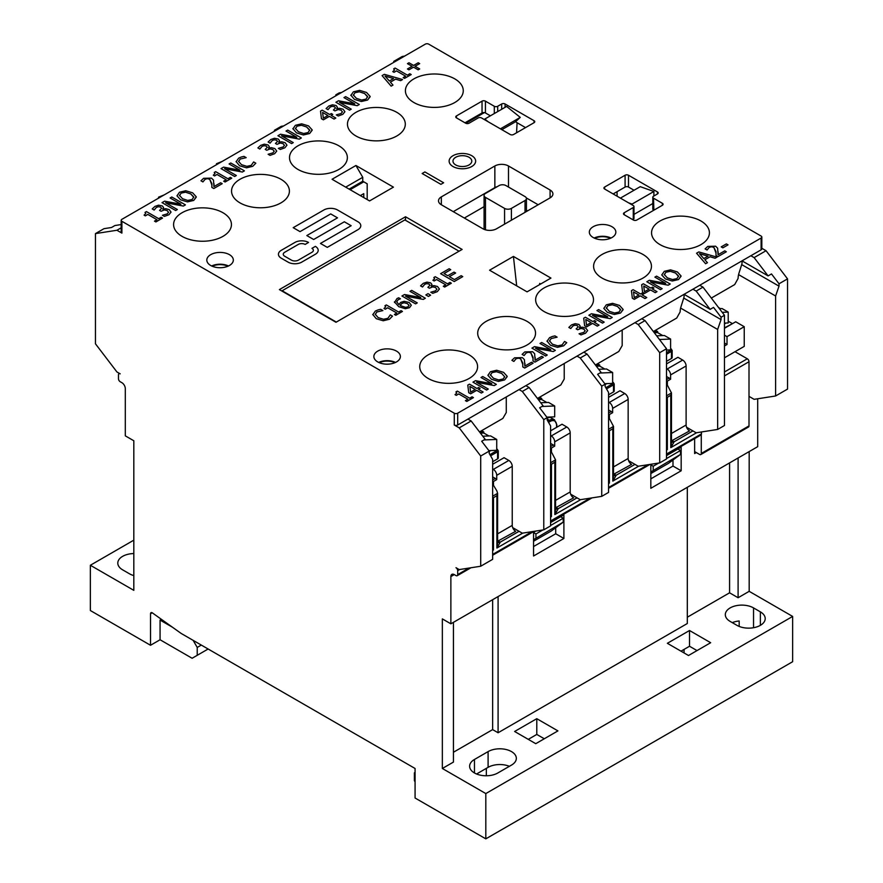 <?xml version="1.0" encoding="UTF-8"?>
<svg xmlns="http://www.w3.org/2000/svg" width="883" height="883" viewBox="0 0 883 883"><rect width="100%" height="100%" fill="white"/><g stroke="black" fill="none" stroke-linecap="round" stroke-linejoin="round"><path stroke-width="1.32" d="M485.473 229.834L485.473 197.384A4.823 2.781 180 0 1 484.072 195.408A4.823 2.781 180 0 1 485.473 193.443L499.116 185.573A4.823 2.781 180 0 1 505.937 185.573L525.021 196.589A4.823 2.781 180 0 1 526.434 198.565A4.823 2.781 180 0 1 525.021 200.529L511.389 208.399A4.823 2.781 180 0 1 504.568 208.399L504.568 224.15M485.473 197.384L504.568 208.399M469.039 568.056L457.692 574.601L457.692 570.672A2.406 1.391 60 0 0 455.992 567.714L459.226 569.59L480.705 566.235L492.637 559.347L492.637 459.359L489.226 453.454L489.226 451.092L481.71 441.246L485.12 439.27L471.158 420.981L467.924 419.105L519.061 389.58L522.294 391.456L543.773 419.602L543.773 529.822L522.294 533.177L512.703 527.626M367.185 199.547L367.185 183.796L362.747 181.236L349.116 189.117M525.54 127.605L515.275 121.677M634.038 190.253L628.497 187.053L628.497 175.242A2.406 1.391 0 0 0 625.087 175.242L625.087 187.053A2.406 1.391 180 0 1 628.497 187.053M625.087 187.053L613.155 193.94M543.773 529.822L550.595 525.893L550.595 425.904L547.184 419.999L547.184 417.637L539.668 407.78L543.078 405.816L529.116 387.516L525.882 385.65L577.018 356.125L580.252 357.99L601.731 386.136L605.142 384.171L597.625 374.315L601.036 372.35L587.074 354.061L583.829 352.185L634.976 322.659L638.21 324.536L659.689 352.681L666.51 348.741L645.031 320.595L641.786 318.73L692.923 289.205L696.168 291.07L710.131 309.37L713.541 307.394L721.058 317.251L724.468 315.286L702.989 287.13L696.168 291.07M540.705 283.984L539.69 283.399L539.69 284.58M336.324 322.074L282.118 290.772L404.856 219.922L459.061 251.213M405.529 216.765L462.129 249.436L335.981 322.273L279.392 289.591L405.529 216.765L405.529 220.309M425.308 44.15A2.406 1.391 180 0 1 428.719 44.15L761.113 236.059A2.406 1.391 180 0 1 761.819 237.041A2.406 1.391 180 0 1 761.113 238.024L457.692 413.2A2.406 1.391 180 0 1 454.281 413.2L121.887 221.291A2.406 1.391 180 0 1 121.181 220.309A2.406 1.391 180 0 1 121.887 219.326L425.308 44.15M411.29 305.253L409.524 307.692L411.29 305.187L409.149 302.472L404.193 301.313L400.739 302.372L398.851 304.569L396.688 301.732L398.288 299.635L400.441 298.807L398.288 299.635L396.688 301.743M409.524 307.692L405.286 308.719L398.741 306.677L394.425 301.831L398.741 306.666L405.286 308.708L409.524 307.692M430.628 295.176L428.443 296.445L425.838 294.933L428.443 296.434L430.628 295.176L428.023 293.664L425.838 294.933M420.783 297.571L409.999 291.346L420.794 297.571L404.513 294.514L401.931 295.993L415.573 303.873L401.931 295.993M417.262 302.891L415.573 303.873L417.262 302.891L405.507 296.103L423.299 299.403L425.33 298.233L423.299 299.414L405.529 296.114M432.725 293.333L430.783 292.218L432.725 293.333L437.284 291.666L432.725 293.333M436.897 289.26L435.529 287.527L432.736 286.865L429.414 288.211L427.902 287.339L429.414 288.2L432.736 286.854L435.529 287.527L436.897 289.249M429.955 285.264L428.995 284.061L426.798 283.631L424.723 284.337L422.504 286.997L420.562 285.871L422.504 286.997L424.723 284.337L426.798 283.62L428.995 284.061L429.955 285.264L427.902 287.328M431.919 284.668L431.202 286.092L431.908 284.447L430.661 282.88L426.93 282.13L423.288 283.333L420.562 285.871M439.392 289.05L437.284 291.666L439.381 288.995L437.515 286.522L434.05 285.617L431.202 286.092M392.482 316.136L389.414 319.26L383.233 320.761L376.268 318.708L372.758 314.458L376.268 318.697L383.233 320.75L389.414 319.249L392.482 316.125L390.319 314.878L387.869 318.333L383.531 319.26L378.156 317.615L375.231 314.249M382.869 310.584L376.864 311.986L375.242 314.536L376.864 311.975L382.869 310.573L380.683 309.315L378.079 309.9L375.319 311.081L372.769 314.723M434.635 278.575L433.829 277.538L434.579 278.829L432.913 280.253L434.16 280.971L432.913 280.264M451.345 283.222L444.69 287.063L443.299 286.258L444.69 287.052L451.345 283.211L449.955 282.417L447.526 283.807L435.242 276.71L433.829 277.527M445.772 284.823L436.632 279.558L434.16 280.971L436.632 279.547L445.772 284.823L443.299 286.258M402.438 311.445L395.794 315.297L394.403 314.48L395.794 315.286L402.438 311.445L401.048 310.639L398.63 312.041L386.346 304.944L384.922 305.761L385.739 306.809L384.922 305.761M396.864 313.057L387.736 307.792L385.264 309.216L384.006 308.498L385.264 309.205L387.736 307.781L396.875 313.057L394.403 314.48M455.639 273.035L449.381 276.644L455.639 273.024L454.028 272.096L447.758 275.717L444.028 273.553L450.749 269.679L444.039 273.564M462.769 276.622L454.237 281.556L440.606 273.675L454.237 281.545L462.769 276.622L461.158 275.684L454.436 279.569L449.381 276.644M700.936 221.004A28.929 16.7 180 0 1 709.413 232.814A28.929 16.7 180 0 1 680.484 249.514A28.929 16.7 180 0 1 651.555 232.814A28.929 16.7 180 0 1 669.413 217.384A28.929 16.7 180 0 1 700.936 221.004M642.979 254.459A28.929 16.7 180 0 1 651.455 266.269A28.929 16.7 180 0 1 622.526 282.968A28.929 16.7 180 0 1 593.597 266.269A28.929 16.7 180 0 1 611.455 250.838A28.929 16.7 180 0 1 642.979 254.459M585.032 287.924A28.929 16.7 180 0 1 593.497 299.734A28.929 16.7 180 0 1 564.568 316.434A28.929 16.7 180 0 1 535.639 299.734A28.929 16.7 180 0 1 553.498 284.304A28.929 16.7 180 0 1 585.032 287.924M527.074 321.379A28.929 16.7 180 0 1 535.539 333.189A28.929 16.7 180 0 1 506.61 349.889A28.929 16.7 180 0 1 477.692 333.189A28.929 16.7 180 0 1 495.551 317.759A28.929 16.7 180 0 1 527.074 321.379M469.116 354.845A28.929 16.7 180 0 1 477.593 366.655A28.929 16.7 180 0 1 448.663 383.354A28.929 16.7 180 0 1 419.734 366.655A28.929 16.7 180 0 1 437.593 351.224A28.929 16.7 180 0 1 469.116 354.845M377.747 361.931A13.256 7.66 180 0 1 373.862 356.511A13.256 7.66 180 0 1 387.118 348.862A13.256 7.66 180 0 1 400.385 356.511A13.256 7.66 180 0 1 392.195 363.586A13.256 7.66 180 0 1 377.747 361.931M593.21 237.538A13.256 7.66 180 0 1 589.325 232.119A13.256 7.66 180 0 1 602.581 224.47A13.256 7.66 180 0 1 615.848 232.119A13.256 7.66 180 0 1 607.659 239.194A13.256 7.66 180 0 1 593.21 237.538M508.487 187.053L508.487 165.982L550.087 190L550.087 197.869A9.647 5.563 0 0 0 552.913 193.94A9.647 5.563 0 0 0 550.087 190M550.087 197.869L496.555 228.774A9.647 5.563 0 0 1 482.924 228.774L441.334 204.757L441.334 196.887A9.647 5.563 0 0 0 438.509 200.827A9.647 5.563 0 0 0 441.334 204.757M441.334 196.887L494.855 165.982L494.855 187.637L453.266 211.655M508.487 165.982A9.647 5.563 0 0 0 494.855 165.982M527.074 291.854L489.568 270.209L513.431 256.434L550.937 278.079L527.074 291.854M653.861 210.198L653.519 198.189A2.406 1.391 180 0 1 652.813 197.207A2.406 1.391 180 0 1 653.519 196.225L657.471 193.94A2.406 1.391 0 0 0 658.177 192.958A2.406 1.391 0 0 0 657.471 191.964L657.471 193.94M653.519 198.189L662.382 203.311L662.382 205.275A2.406 1.391 0 0 0 663.089 204.293A2.406 1.391 0 0 0 662.382 203.311M662.382 205.275L636.809 220.033A2.406 1.391 0 0 1 633.409 220.033L624.204 214.724L624.204 212.748A2.406 1.391 0 0 0 623.497 213.741A2.406 1.391 0 0 0 624.204 214.724M624.204 212.748L633.266 207.516L633.266 219.326A2.406 1.391 0 0 0 633.972 218.344L633.972 206.534A2.406 1.391 180 0 1 633.266 207.516M604.634 189.017L604.634 187.053A2.406 1.391 0 0 0 603.928 188.035A2.406 1.391 0 0 0 604.634 189.017L633.266 205.551A2.406 1.391 180 0 1 633.972 206.534M604.634 187.053L625.087 175.242M628.497 175.242L657.471 191.964M454.8 78.885A28.929 16.7 180 0 1 463.266 90.695A28.929 16.7 180 0 1 434.337 107.406A28.929 16.7 180 0 1 405.407 90.695A28.929 16.7 180 0 1 423.266 75.265A28.929 16.7 180 0 1 454.8 78.885M396.842 112.351A28.929 16.7 180 0 1 405.308 124.161A28.929 16.7 180 0 1 376.39 140.861A28.929 16.7 180 0 1 347.461 124.161A28.929 16.7 180 0 1 365.319 108.73A28.929 16.7 180 0 1 396.842 112.351M338.884 145.816A28.929 16.7 180 0 1 347.361 157.627A28.929 16.7 180 0 1 318.432 174.326A28.929 16.7 180 0 1 289.503 157.627A28.929 16.7 180 0 1 307.361 142.196A28.929 16.7 180 0 1 338.884 145.816M280.926 179.271A28.929 16.7 180 0 1 289.403 191.081A28.929 16.7 180 0 1 260.474 207.781A28.929 16.7 180 0 1 231.545 191.081A28.929 16.7 180 0 1 249.403 175.651A28.929 16.7 180 0 1 280.926 179.271M222.969 212.737A28.929 16.7 180 0 1 231.445 224.547A28.929 16.7 180 0 1 202.516 241.247A28.929 16.7 180 0 1 173.587 224.547A28.929 16.7 180 0 1 191.445 209.116A28.929 16.7 180 0 1 222.969 212.737M210.695 265.485A13.256 7.66 180 0 1 206.81 260.066A13.256 7.66 180 0 1 220.077 252.417A13.256 7.66 180 0 1 233.333 260.066A13.256 7.66 180 0 1 225.143 267.141A13.256 7.66 180 0 1 210.695 265.485M355.926 165.496L393.432 187.141L369.569 200.927L332.063 179.271L355.926 165.496L362.747 177.306L362.747 181.236M497.714 111.578L497.714 106.269A2.406 1.391 180 0 1 494.303 106.269L494.303 113.554M497.714 106.269L501.676 103.984L501.676 109.304M505.087 107.329L505.087 103.984A2.406 1.391 0 0 0 501.676 103.984M505.087 103.984L534.06 120.717L534.06 122.682A2.406 1.391 0 0 0 534.767 121.699A2.406 1.391 0 0 0 534.06 120.717M534.06 122.682L513.608 134.492A2.406 1.391 0 0 1 510.197 134.492L481.555 117.958A2.406 1.391 180 0 0 478.144 117.958L469.083 123.201A2.406 1.391 0 0 1 465.672 123.201L456.467 117.88L456.467 115.916A2.406 1.391 0 0 0 455.76 116.898A2.406 1.391 0 0 0 456.467 117.88M456.467 115.916L482.041 101.148L482.041 112.958L464.988 122.803M482.041 112.958A2.406 1.391 0 0 1 484.359 112.605A2.406 1.391 180 0 1 485.44 112.958L485.44 101.148A2.406 1.391 0 0 0 482.041 101.148M485.44 101.148L494.303 106.269M344.337 221.788L313.653 239.503L306.831 235.562L313.653 239.492L344.337 221.776L351.158 225.717L344.337 221.788M337.516 217.847L330.706 213.918L300.021 231.633L293.2 227.682L300.021 231.622L330.706 213.907L337.516 217.847L306.831 235.562M360.794 225.728L360.794 225.717A9.647 5.563 180 0 1 360.794 225.728A9.647 5.563 180 0 1 357.979 229.657L327.295 247.372L320.474 243.443L327.295 247.372L357.979 229.657A9.647 5.563 0 0 0 360.794 225.717A9.647 5.563 0 0 0 357.979 221.776L337.516 209.966A9.647 5.563 0 0 0 323.884 209.966L293.2 227.682M315.363 254.26L301.721 262.141A9.647 5.563 180 0 1 288.09 262.141L281.269 258.2A9.647 5.563 180 0 1 278.443 254.26L278.443 254.26A9.647 5.563 0 0 0 281.269 258.189L288.09 262.13A9.647 5.563 0 0 0 301.721 262.13L315.363 254.26A9.647 5.563 0 0 0 318.189 250.319A9.647 5.563 180 0 1 318.189 250.331A9.647 5.563 180 0 1 315.363 254.26L315.363 254.26M308.542 242.45L305.132 244.425A4.823 2.781 0 0 0 298.311 244.425L284.679 252.295A4.823 2.781 0 0 0 283.266 254.26A4.823 2.781 180 0 1 284.679 252.284L298.311 244.414A4.823 2.781 180 0 1 305.132 244.414L308.542 242.45A9.647 5.563 0 0 0 294.9 242.45L281.269 250.319A9.647 5.563 0 0 0 278.443 254.26L278.443 254.26M313.366 250.319A4.823 2.781 0 0 0 311.953 248.355A4.823 2.781 180 0 1 313.366 250.319A4.823 2.781 180 0 1 311.953 252.284L298.311 260.165A4.823 2.781 180 0 1 291.5 260.165L284.679 256.225A4.823 2.781 180 0 1 283.266 254.26M440.904 184.337L422.151 173.521L440.904 184.337L443.63 182.759L440.904 184.337M475.639 161.114L475.639 161.114A13.256 7.66 180 0 1 462.383 168.774A13.256 7.66 180 0 1 449.127 161.114L449.127 161.114A13.256 7.66 0 0 0 462.383 168.763A13.256 7.66 0 0 0 475.639 161.103A13.256 7.66 0 0 0 471.754 155.695A13.256 7.66 0 0 0 457.306 154.039A13.256 7.66 0 0 0 449.127 161.103L449.127 161.103M468.73 392.703L467.791 385.12L468.73 392.703L470.65 393.807L468.73 392.703M483.111 392.019L481.356 393.045L483.111 392.019L478.431 389.315L480.054 388.377L478.431 389.326M481.356 393.045L476.665 390.341L470.65 393.818L476.665 390.33L481.356 393.034M491.787 383.719L481.014 377.494L491.809 383.719L475.518 380.661L472.946 382.151L486.588 390.021L472.946 382.151M488.277 389.05L486.588 390.032L488.277 389.05L476.511 382.251L494.303 385.562L496.345 384.392L494.303 385.573L476.533 382.273M456.743 392.968L455.937 391.92L456.688 393.222L455.021 394.635L456.268 395.363L455.021 394.646M473.454 397.604L466.798 401.445L465.407 400.639L466.798 401.445L473.454 397.604L472.063 396.798L469.646 398.189L457.35 391.103L455.937 391.92M467.88 399.215L458.741 393.939L456.268 395.363L458.741 393.928L467.88 399.204L465.407 400.639M603.795 308.41L607.427 312.383L603.795 308.41L606.345 304.801L612.581 303.322L619.48 305.419L623.1 309.392L620.55 313.012L614.303 314.48L607.427 312.383L614.303 314.469L620.55 313.001L623.111 309.701M566.731 342.714L563.663 345.838L557.482 347.339L550.506 345.286L546.996 341.026L550.506 345.275L557.482 347.328L563.663 345.827L566.731 342.703L564.568 341.456L562.107 344.911L557.78 345.838L552.394 344.193L549.469 340.827M557.118 337.163L551.102 338.564L549.491 341.114L551.102 338.553L557.118 337.151L554.932 335.893L552.317 336.478L549.568 337.659L547.019 341.302M607.703 316.798L596.93 310.573L607.725 316.798L591.433 313.741L588.862 315.231L602.493 323.101L588.862 315.231M612.25 317.461L610.219 318.653L592.449 315.341L610.219 318.642L612.25 317.461L598.619 309.591L596.93 310.573M604.182 322.129L602.493 323.112L604.182 322.118L592.427 315.33M550.771 349.69L539.999 343.465L550.793 349.69L534.502 346.633L531.93 348.123L545.573 355.992L531.93 348.123M547.261 355.021L545.573 356.004L547.261 355.021L535.495 348.222L553.288 351.533L555.33 350.363L553.288 351.544L535.517 348.244M661.753 274.944L665.385 278.918L661.753 274.944L664.303 271.335L670.539 269.867L677.438 271.964L681.047 275.938L678.508 279.558L672.25 281.015L665.385 278.929L672.25 281.015L678.508 279.547L681.069 276.236M524.072 355.518L522.129 354.403L524.072 355.518M535.197 357.427L535.076 360.22L534.634 353.697L532.615 351.721L524.8 351.898L522.129 354.392M543.354 357.273L534.943 362.129L533.012 361.004L534.943 362.118L543.354 357.273L541.776 356.357L535.076 360.22M533.089 358.741L530.86 352.858L528.476 352.251L526.246 352.902L524.171 355.452L526.246 352.891L528.476 352.251L530.86 352.847L533.023 357.207L533.012 361.004M665.661 283.333L654.888 277.119L665.683 283.344L649.391 280.275L646.82 281.765L660.451 289.635L646.82 281.765M670.208 284.017L668.177 285.187L650.407 281.887L668.177 285.176L670.208 284.006L656.577 276.136L654.888 277.107M662.14 288.675L660.451 289.646L662.14 288.664L650.385 281.876M513.84 361.434L511.897 360.308L513.84 361.434M524.966 363.332L524.844 366.125L524.403 359.613L522.383 357.626L514.568 357.814L511.897 360.297M533.122 363.189L524.712 368.034L522.78 366.92L524.712 368.034L533.122 363.178L531.544 362.262L524.844 366.125M522.857 364.657L520.628 358.763L518.244 358.167L516.014 358.807L513.939 361.368L516.014 358.796L518.244 358.156L520.628 358.752L522.791 363.123L522.78 366.92M643.685 293.918L642.073 294.845L643.685 293.907L642.217 293.057L640.594 293.995L633.111 289.679L631.433 290.65L632.36 298.222L631.433 290.65M646.753 297.56L644.987 298.575L640.307 295.871L634.281 299.348L632.36 298.233L634.281 299.337L640.307 295.86L644.987 298.564L646.753 297.549L642.062 294.845M584.634 325.783L583.707 318.211L584.634 325.783L586.566 326.887L584.634 325.783M599.027 325.11L597.272 326.125L599.027 325.099L594.336 322.394L595.97 321.456L594.347 322.405M597.272 326.125L592.581 323.421L586.566 326.898L592.581 323.41L597.272 326.114M728.022 244.867L722.857 247.847L721.201 246.887L722.857 247.836L728.022 244.856L726.367 243.907L721.201 246.887M580.981 334.889L579.049 333.774L580.981 334.878L585.539 333.222L580.981 334.889M585.164 330.816L583.784 329.083L580.992 328.41L577.681 329.767L576.158 328.895L577.681 329.756L580.992 328.41L583.784 329.072L585.164 330.805M578.21 326.82L577.25 325.617L575.054 325.176L572.979 325.893L570.76 328.553L568.829 327.427L570.76 328.542L572.979 325.882L575.054 325.176L577.25 325.617L578.21 326.82L576.158 328.884M580.175 326.213L579.458 327.648L580.164 326.004L578.928 324.436L575.186 323.675L571.544 324.889L568.829 327.427M587.648 330.606L585.539 333.222L587.648 330.551L585.771 328.079L582.305 327.174L579.458 327.648M718.177 251.92L718.067 254.712L717.625 248.2L715.605 246.214L707.791 246.401L705.12 248.885L707.062 250.01L705.12 248.896M726.345 251.765L717.934 256.622L716.003 255.507L717.934 256.622L726.345 251.765L724.766 250.849L718.067 254.712M716.069 253.233L713.839 247.35L711.455 246.754L709.237 247.395L707.062 250.01L709.237 247.383L711.455 246.743L713.839 247.339L716.014 251.71L716.003 255.496M642.592 292.328L641.665 284.734L642.592 292.317L644.513 293.432L642.592 292.328M653.917 288.001L652.305 288.94L653.917 288.001L652.449 287.152L650.826 288.09L643.343 283.763L641.665 284.734M656.985 291.655L655.23 292.659L650.539 289.955L644.513 293.432L650.539 289.955L655.23 292.659L656.985 291.644L652.294 288.94M392.979 85.088L391.136 86.148L382.096 75.618L391.136 86.137L392.979 85.077L390.396 82.163L395.606 79.15L390.407 82.163M402.571 79.547L400.65 80.651L395.606 79.161L400.65 80.64L402.571 79.536L384.337 74.315L382.096 75.607M717.029 257.141L715.12 258.255L710.064 256.765L704.866 259.768L710.064 256.754L715.12 258.244L717.029 257.141L698.795 251.92L696.566 253.211L705.605 263.741L696.566 253.222M707.438 262.681L705.605 263.741L707.438 262.681L704.866 259.768M332.77 114.404L331.147 115.342L332.77 114.404L331.302 113.554L329.679 114.492L322.196 110.165L320.518 111.137L321.445 118.719L320.518 111.148M335.827 118.046L334.072 119.062L329.392 116.357L323.366 119.834L321.445 118.73L323.366 119.834L329.392 116.346L334.072 119.062L335.827 118.046L331.147 115.342M412.063 66.313L407.449 63.642L412.074 66.302L407.449 68.973L408.917 69.823L407.449 68.984M419.69 63.609L415.076 66.28L419.69 63.609L418.211 62.759L413.597 65.43L408.972 62.759L407.449 63.642M419.69 68.951L418.156 69.834L413.542 67.163L408.917 69.834L413.542 67.152L418.156 69.823L419.69 68.94L415.065 66.269M176.964 195.816L180.596 199.79L176.964 195.816L179.514 192.218L185.75 190.739L192.649 192.836L196.258 196.81L193.719 200.43L187.472 201.898L180.596 199.801L187.472 201.887L193.719 200.419L196.28 197.108M394.491 69.923L393.686 68.874L394.436 70.176L392.769 71.589L394.017 72.318L396.489 70.883L405.628 76.159L396.489 70.894L394.017 72.329L392.769 71.6M411.202 74.558L404.546 78.399L403.156 77.594L404.546 78.399L411.202 74.558L409.8 73.753L407.383 75.143L395.098 68.057L393.686 68.874M180.872 204.216L170.099 197.98L180.894 204.216L164.602 201.158L162.031 202.637L175.662 210.518L162.031 202.637M185.419 204.878L183.388 206.059L165.618 202.759L183.388 206.048L185.419 204.878L171.788 197.008L170.099 197.98M177.351 209.547L175.662 210.518L177.351 209.536L165.596 202.748M354.458 99.415L350.816 95.143L354.458 99.415L361.335 101.501L354.458 99.415M370.154 96.722L367.593 100.044L361.335 101.512L367.593 100.033L370.132 96.424L366.522 92.45L359.624 90.364L353.377 91.832L350.838 95.43M168.565 212.317L167.185 210.596L164.393 209.922L161.081 211.269L159.558 210.397L161.081 211.269L164.393 209.911L167.185 210.584L168.565 212.317M161.611 208.333L160.662 207.13L158.454 206.688L156.379 207.406L154.161 210.066L152.229 208.94L154.161 210.055L156.379 207.395L158.454 206.677L160.662 207.119L161.611 208.322L159.558 210.397M163.576 207.726L162.858 209.161L163.565 207.505L162.329 205.938L158.587 205.187L154.944 206.401L152.229 208.94M171.048 212.119L169.183 209.591L165.706 208.686L162.858 209.15M171.048 212.063L168.94 214.735L164.381 216.401L162.45 215.275L164.381 216.39L168.94 214.724L171.048 212.052M354.745 103.83L343.962 97.605L354.756 103.83L338.476 100.772L335.893 102.262L349.536 110.132L335.893 102.262M351.224 109.161L349.536 110.143L351.224 109.15L339.469 102.362L357.262 105.673L359.293 104.492L357.262 105.684L339.491 102.373M162.538 218.101L155.883 221.942L154.492 221.136L155.883 221.931L162.538 218.09L161.148 217.284L158.719 218.686L146.435 211.589L145.022 212.406L145.827 213.454L145.022 212.417M156.964 219.701L147.825 214.437L145.353 215.86L144.106 215.143L145.353 215.849L147.825 214.426L156.964 219.701L154.492 221.125M338.255 116.015L336.313 114.9L338.255 116.004L342.814 114.337L338.255 116.015M342.427 111.931L341.059 110.209L338.266 109.536L334.944 110.894L333.432 110.011L334.944 110.883L338.266 109.536L341.059 110.198L342.427 111.931M335.485 107.947L334.525 106.744L332.328 106.302L330.253 107.02L328.023 109.68L326.092 108.554L328.023 109.669L330.253 107.009L332.328 106.291L334.525 106.733L335.485 107.947L333.432 110.011M344.911 111.733L342.814 114.349L344.911 111.677L343.046 109.205L339.58 108.3L336.853 108.852L337.449 107.34L336.732 108.775M214.039 183.819L213.929 186.622L213.487 180.099L211.467 178.123L203.653 178.3L200.982 180.794L202.924 181.909L200.982 180.794M222.207 183.675L213.796 188.532L211.865 187.417L213.796 188.521L222.207 183.664L220.629 182.759L213.929 186.622M211.931 185.143L209.701 179.26L207.317 178.653L205.099 179.304L202.924 181.92L205.099 179.293L207.317 178.642L209.701 179.249L211.876 183.609L211.865 187.406M296.5 132.88L292.869 128.609L296.5 132.869L303.377 134.967L296.5 132.869M312.196 130.176L309.635 133.51L303.377 134.978L309.635 133.499L312.174 129.889L308.564 125.916L301.666 123.819L295.419 125.298L292.88 128.896M231.754 178.167L225.099 182.008L223.708 181.203L225.099 181.997L231.754 178.156L230.364 177.351L227.935 178.752L215.651 171.655L214.238 172.472L215.044 173.521L214.238 172.483M226.18 179.768L217.041 174.492L214.569 175.927L213.322 175.198L214.569 175.916L217.041 174.492L226.18 179.768L223.708 181.192M296.787 137.295L286.004 131.059L296.809 137.295L280.518 134.227L277.935 135.717L291.578 143.587L277.935 135.728M301.335 137.969L299.304 139.139L281.534 135.839L299.304 139.128L301.335 137.958L287.703 130.088L286.004 131.059M293.266 142.627L291.578 143.598L293.266 142.616L281.511 135.827M239.856 170.187L229.083 163.962L239.878 170.187L223.587 167.13L221.015 168.609L234.646 176.49L221.015 168.609M236.335 175.518L234.646 176.49L236.335 175.507L224.58 168.719L242.372 172.019L244.403 170.849L242.372 172.03L224.602 168.73M280.297 149.481L278.355 148.355L280.297 149.47L284.856 147.803L280.297 149.47M284.469 145.397L283.101 143.675L280.308 143.002L276.986 144.348L275.474 143.465L276.986 144.348L280.308 142.991L283.101 143.664L284.469 145.397M277.527 141.412L276.567 140.209L274.37 139.768L272.295 140.474L270.077 143.145L268.134 142.02L270.077 143.134L272.295 140.474L274.37 139.757L276.567 140.198L277.527 141.401L275.474 143.465M279.492 140.805L278.774 142.24L279.481 140.585L278.233 139.017L274.503 138.267L270.86 139.481L268.134 142.02M286.964 145.187L284.856 147.814L286.953 145.132L285.088 142.671L281.622 141.766L278.774 142.229M255.816 163.2L252.737 166.324L246.567 167.825L239.591 165.783L236.081 161.523L239.591 165.772L246.567 167.825L252.737 166.324L255.816 163.189L253.642 161.942L251.191 165.397L246.865 166.335L241.478 164.679L238.553 161.324M246.191 157.649L240.187 159.05L238.576 161.611L240.187 159.05L246.191 157.649L244.006 156.379L241.401 156.964L238.653 158.145L236.092 161.788M270.066 155.386L268.123 154.271L270.066 155.375L274.624 153.708L270.066 155.375M274.238 151.302L272.869 149.58L270.077 148.907L266.754 150.265L265.242 149.382L266.754 150.253L270.077 148.896L272.869 149.569L274.238 151.302M267.295 147.318L266.335 146.114L264.138 145.673L262.063 146.39L259.834 149.05L257.902 147.925L259.834 149.039L262.063 146.379L264.138 145.662L266.335 146.103L267.295 147.306L265.242 149.382M269.26 146.721L268.542 148.145L269.238 146.49L268.002 144.922L264.271 144.172L260.628 145.386L257.902 147.925M276.721 151.103L274.624 153.719L276.721 151.048L274.856 148.576L271.39 147.671L268.531 148.145M487.891 375.33L491.511 379.304L487.891 375.33L490.429 371.721L496.676 370.253L503.564 372.339L507.184 376.313L504.646 379.933L498.387 381.401L491.511 379.315L498.387 381.39L504.646 379.922L507.195 376.622M490.396 375.187L492.008 372.626L496.445 371.699L501.676 373.432L504.712 376.853L503.078 379.017L498.641 379.933L493.398 378.211L490.352 374.756M504.712 376.853L501.676 373.443L496.445 371.71L492.008 372.626L490.396 375.198M268.123 154.271L272.935 152.858L274.238 151.225M278.355 148.355L283.167 146.953L284.469 145.32M229.083 163.962L230.772 162.98L244.403 170.849M215.044 173.521L213.322 175.198M309.701 130.43L306.677 127.009L301.434 125.276L297.008 126.203L295.386 128.763L297.008 126.192L301.434 125.265L306.677 127.009L309.657 130.022L308.079 132.582L303.631 133.51L298.399 131.777L295.341 128.333M336.313 114.9L341.125 113.499L342.427 111.865M337.449 107.34L336.191 105.552L332.461 104.801L328.818 106.015L326.092 108.554M145.827 213.454L144.106 215.132M359.293 104.492L345.65 96.622L343.962 97.605M168.554 212.251L167.251 213.874L162.45 215.275M367.659 96.964L364.624 93.554L359.392 91.81L354.955 92.737L353.343 95.309L354.955 92.737L359.392 91.81L364.624 93.543L367.615 96.567L366.037 99.128L361.589 100.044L356.357 98.322L353.299 94.867M405.628 76.159L403.156 77.594M193.796 197.351L190.761 193.929L185.518 192.196L181.092 193.123L179.481 195.684L181.092 193.112L185.518 192.185L190.761 193.929L193.752 196.942L192.163 199.503L187.726 200.43L182.483 198.708L179.426 195.253M327.913 115.507L323.333 118.145L322.593 112.428L327.913 115.507L322.593 112.439M708.023 256.147L703.806 258.587L699.491 253.664L708.023 256.147M708.011 256.158L699.502 253.675M393.564 78.554L389.348 80.982L385.032 76.059L393.564 78.554L385.043 76.07M649.071 289.105L644.48 291.754L643.74 286.026L649.071 289.105L643.74 286.037M579.049 333.774L583.851 332.372L585.153 330.739M583.707 318.211L585.385 317.229L592.868 321.544L594.491 320.606L595.97 321.456M591.113 322.56L586.533 325.209L585.782 319.491L591.113 322.56L585.793 319.491M638.839 295.01L634.248 297.659L633.508 291.931L638.839 295.01L633.508 291.942M664.27 274.801L665.881 272.24L670.307 271.313L675.55 273.046L678.541 276.07L676.952 278.631L672.504 279.547L667.272 277.825L664.215 274.37M678.574 276.478L675.55 273.057L670.307 271.324L665.881 272.251L664.27 274.812M555.33 350.363L541.687 342.483L539.999 343.465M620.628 309.933L617.592 306.522L612.349 304.778L607.923 305.706L606.312 308.277L607.923 305.706L612.349 304.778L617.592 306.511L620.583 309.536L618.994 312.096L614.557 313.012L609.314 311.291L606.257 307.836M481.014 377.494L482.703 376.511L496.345 384.392M480.054 388.377L478.586 387.538L476.952 388.465L469.48 384.149L467.791 385.12M475.197 389.48L470.617 392.129L469.877 386.412L475.197 389.48M475.197 389.491L469.877 386.423M400.441 298.807L398.686 297.792L396.953 298.575L394.535 302.516M409.05 305.485L407.372 303.597L409.05 305.341L408.045 306.82L405.573 307.361L400.992 305.838L400.165 305.319L401.842 303.487L404.072 302.748L407.372 303.586L404.072 302.748L401.842 303.498L400.165 305.33M409.999 291.346L411.688 290.364L425.33 298.233M430.783 292.218L435.595 290.816L436.897 289.183M385.739 306.809L384.006 308.487M450.749 269.679L449.138 268.741L440.606 273.675M471.787 161.114A9.404 5.43 0 0 0 469.028 157.273A9.404 5.43 180 0 1 471.787 161.103A9.404 5.43 180 0 1 462.383 166.534A9.404 5.43 180 0 1 452.979 161.103A9.404 5.43 180 0 1 458.785 156.092A9.404 5.43 180 0 1 469.028 157.273A9.404 5.43 0 0 0 458.785 156.103A9.404 5.43 0 0 0 452.979 161.114M422.151 173.521L424.878 171.931L443.63 182.759M318.189 250.331L318.189 250.319A9.647 5.563 0 0 0 315.363 246.379L311.953 248.355M351.158 225.717L320.474 243.432M490.385 115.816L485.44 112.958M345.706 187.141L362.747 177.306M228.509 265.971A13.256 7.66 0 0 0 211.633 265.971M652.813 197.207L652.813 209.017A2.406 1.391 0 0 0 653.519 209.999M121.181 224.558L114.911 225.54L111.512 227.505L103.984 228.675L95.463 233.598L116.942 230.253L121.887 233.101A2.406 1.391 180 0 1 121.181 232.119L121.181 220.309M761.819 237.041L761.819 248.851A2.406 1.391 180 0 1 761.113 249.834L750.881 255.739L754.126 257.615L768.089 275.904L771.488 273.94L779.016 283.785L787.537 278.873L766.058 250.717L754.126 257.615M467.924 419.105L457.692 425.01A2.406 1.391 180 0 1 454.281 425.01L459.226 427.869L480.705 456.014L489.226 451.092M525.882 385.65L519.061 389.58M583.829 352.185L577.018 356.125M641.786 318.73L634.976 322.659M702.989 287.13L699.744 285.264L692.923 289.205M699.744 285.264L750.881 255.739M527.581 210.86L526.434 210.198M497.328 186.611A9.647 5.563 0 0 0 494.855 187.637M538.155 204.757L526.312 197.924M484.072 206.655L464.337 218.046M622.184 330.043L622.184 345.595L618.773 351.5L595.418 364.988M564.226 363.509L564.226 379.05L560.826 384.955L537.46 398.443M506.279 396.964L506.279 412.516L502.869 418.421L479.502 431.908M741.676 261.059A4.823 2.781 -60 0 1 741.753 264.392L738.994 273.101A14.459 8.355 120 0 0 738.1 278.432L734.689 284.58L711.323 298.068M611.025 238.024A13.256 7.66 0 0 0 594.149 238.024M395.562 362.416A13.256 7.66 0 0 0 378.686 362.416M653.365 331.522L676.731 318.035L680.142 311.898A14.459 8.355 120 0 1 681.036 306.556L683.795 297.858A4.823 2.781 -60 0 0 683.729 294.514M513.431 256.434L516.687 285.86M529.116 387.516L522.294 391.456M761.819 248.278L766.058 250.717M594.734 238.289A12.539 7.241 180 0 1 610.44 238.289M484.359 112.605L465.849 123.289M488.299 121.854L484.8 119.039L506.61 106.446L520.253 117.384L515.484 121.799M350.132 189.702L363.774 181.832M587.074 354.061L580.252 357.99M379.271 362.681A12.539 7.241 180 0 1 394.977 362.681M471.158 420.981L459.226 427.869M212.218 266.236A12.539 7.241 180 0 1 227.924 266.236M497.582 458.873A2.406 1.391 0 0 0 498.288 457.88L498.288 450.794A2.406 1.391 0 0 1 497.582 451.787L497.582 458.873L492.637 461.721M490.882 450.529L489.226 451.489M613.497 391.942A2.406 1.391 0 0 0 614.204 390.959L614.204 383.873A2.406 1.391 0 0 1 613.497 384.856L613.497 391.942L608.553 394.8M606.798 383.608L605.142 384.569M671.455 358.487A2.406 1.391 0 0 0 672.162 357.505L672.162 350.419A2.406 1.391 0 0 1 671.455 351.401L671.455 358.487L666.51 361.335M548.586 417.085L549.381 417.549A10.121 5.85 120 0 0 547.184 418.089M601.731 386.136L601.731 496.367L580.252 499.712L570.65 494.171M283.598 125.96L281.269 126.324L274.447 130.265L276.787 129.9M659.689 352.681L659.689 462.902L638.21 466.246L628.608 460.705M601.731 496.367L608.553 492.427L608.553 392.438L605.142 386.533L605.142 384.171M645.031 320.595L638.21 324.536M216.49 164.713L216.49 163.719L218.829 163.355M158.532 198.167L158.532 197.185L160.872 196.821M116.942 230.253L121.181 227.803M95.463 233.598L95.463 343.818L116.942 371.975L120.187 373.84A2.406 1.391 60 0 0 118.973 373.719L119.481 373.432M222.24 161.39L216.49 163.719M404.624 56.093L402.295 56.457L393.774 61.369L396.103 61.004M393.774 62.362L393.774 61.369M341.555 92.505L339.227 92.87L335.816 94.834L338.145 94.47M335.816 95.817L335.816 94.834M164.282 194.856L158.532 197.185M520.253 117.384L500.407 128.841M501.842 129.669L514.458 122.395M484.8 119.834L484.8 119.039M517.085 122.726L516.566 132.781M360.363 195.607L363.774 193.642L363.774 197.582M274.447 131.247L274.447 130.265M680.616 308.079L717.647 329.458L717.647 429.447L696.168 432.791L686.566 427.251M684.06 294.315L710.131 309.37M724.468 315.286L724.468 425.507L717.647 429.447M666.51 348.741L666.51 458.972L659.689 462.902M543.773 419.602L547.184 417.637M480.705 566.235L480.705 456.014M787.537 278.873L787.537 389.094L775.605 395.981L754.126 399.326L749.005 396.379M779.016 283.785L779.016 286.147L741.687 264.602M775.605 395.981L775.605 295.993L779.016 286.147M742.018 260.86L768.089 275.904M666.51 458.575L680.484 450.507L680.484 454.436L668.552 463.299L650.826 473.531M550.595 525.495L563.211 518.211L563.211 522.151L551.279 531.003L533.553 541.246M680.484 454.436L650.826 471.964M653.21 470.186L653.21 466.246L658.751 463.045M677.923 449.028L680.484 450.507M563.211 522.151L533.553 539.668M535.937 537.902L535.937 533.961L542.846 529.966M560.65 516.732L563.211 518.211M533.553 532.581L535.937 533.961M650.826 464.877L653.21 466.246M775.605 295.993L738.574 274.613M717.647 329.458L721.058 319.613L683.729 298.057M721.058 317.251L721.058 319.613M620.407 198.123L640.252 186.666L653.895 191.479L632.073 204.072L628.564 202.836M653.895 196.004L653.895 191.479M632.073 204.856L632.073 204.072M652.813 203.52L633.972 214.392M617.074 191.677L617.074 196.203M118.973 373.719A2.406 1.391 60 0 0 118.477 374.822L118.477 378.763A2.406 1.391 60 0 0 120.187 381.71L121.887 382.692A4.823 2.781 -120 0 1 125.298 388.597L125.298 435.838L133.819 440.76L133.819 590.352L90.353 565.263L90.353 610.528L150.529 645.274L150.529 613.773A2.406 1.391 60 0 1 151.026 612.67A2.406 1.391 60 0 1 152.428 612.923L181.203 633.464L415.076 768.486L415.076 798.011L485.816 838.85L792.647 661.709L792.647 616.433L485.816 793.574L485.816 838.85M492.637 464.281L504.061 457.692L508.829 460.44L493.321 469.403A4.823 2.781 60 0 1 496.732 475.308L512.239 466.345L512.239 525.396L497.604 533.851M550.595 430.816L562.018 424.226L566.787 426.986L551.279 435.937A4.823 2.781 60 0 1 554.69 441.842L570.197 432.891L570.197 491.941L555.562 500.385M608.553 397.361L619.976 390.761L624.745 393.52L609.237 402.482A4.823 2.781 60 0 1 612.636 408.387L628.155 399.425L628.155 458.476L613.519 466.93M666.51 363.895L677.923 357.306L682.702 360.065L667.184 369.017A4.823 2.781 60 0 1 670.594 374.922L686.113 365.97L686.113 425.01L671.477 433.465M650.826 478.851L672.989 466.058L672.989 460.01M533.553 546.555L555.705 533.762L555.705 527.714M90.353 565.263L133.819 540.164M724.468 328.277L735.716 321.776L744.237 326.699L744.237 346.379L724.468 357.803L735.031 351.699L747.305 358.785L724.468 371.964M724.468 335.165L727.018 336.633L727.018 344.513L724.468 343.034M744.237 326.699L727.018 336.633M727.018 344.513L724.468 345.993M666.51 454.866L700.947 434.977A2.406 1.391 -120 0 0 701.455 433.873L666.51 454.05M701.279 434.635L701.279 453.454A2.406 1.391 60 0 1 700.782 454.557A2.406 1.391 60 0 1 699.579 454.436L696.334 452.571L694.634 453.553L694.634 438.619M701.455 431.964L701.455 433.873M550.595 522.548L563.895 514.866L563.895 538.487L533.553 556.003L533.553 532.383L535.838 531.058M563.895 538.487L555.705 533.762M666.51 455.617L681.168 447.162L681.168 470.782L650.826 488.299L650.826 464.679L651.753 464.138M681.168 470.782L672.989 466.058M687.305 617.217L729.579 592.813L738.1 597.736L749.181 591.334L792.647 616.433M453.432 752.25L492.637 729.612L498.089 732.758L687.305 623.519L687.305 487.317M485.816 793.574L442.35 768.486L453.432 762.084L453.432 622.338M535.76 743.685L514.623 731.477L536.787 718.685L557.924 730.892L535.76 743.685M710.66 642.714L688.497 655.506L667.36 643.299L689.524 630.506L710.66 642.714M753.541 607.912L760.362 611.853A16.534 9.547 180 0 1 765.208 618.597A16.534 9.547 180 0 1 754.998 627.416A16.534 9.547 180 0 1 736.974 625.352L730.153 621.411A16.534 9.547 180 0 1 725.318 614.667A16.534 9.547 180 0 1 735.517 605.837A16.534 9.547 180 0 1 753.541 607.912L753.541 627.725M474.469 759.468L488.1 751.599A16.534 9.547 180 0 1 506.125 749.524A16.534 9.547 180 0 1 516.334 758.342A16.534 9.547 180 0 1 511.489 765.097L497.857 772.967A16.534 9.547 180 0 1 479.833 775.042A16.534 9.547 180 0 1 469.624 766.223A16.534 9.547 180 0 1 474.469 759.468L474.469 772.967M749.181 451.588L749.181 591.334M738.1 457.979L738.1 597.736M442.35 768.486L442.35 618.895L450.871 623.817L757.702 446.666L757.702 398.774M729.579 592.813L729.579 462.902M498.089 596.555L498.089 732.758M492.637 729.612L492.637 599.7M476.577 773.994L488.1 767.338A16.534 9.547 180 0 1 509.381 766.312M732.261 622.625A16.534 9.547 180 0 1 739.17 620.992L739.17 626.411M684.06 652.945L684.06 649.402M486.334 775.771L486.334 768.365M150.529 645.274L160.066 639.756L160.066 620.076L161.39 619.314M697.018 650.583L689.524 646.257L680.992 651.168M544.292 738.762L536.787 734.435L528.266 739.358M689.524 646.257L689.524 630.506M536.787 734.435L536.787 718.685M492.637 469.005L493.321 469.403M492.637 476.875L495.319 478.42A4.823 2.781 60 0 1 496.732 479.59L496.732 475.308M450.871 576.577L454.281 574.601A4.823 2.781 -120 0 0 451.875 574.369A4.823 2.781 -120 0 0 450.871 576.577L450.871 623.817M550.595 435.54L551.279 435.937M550.595 443.421L553.277 444.966A4.823 2.781 60 0 1 554.69 446.136L554.69 441.842M608.553 402.085L609.237 402.482M608.553 409.955L611.235 411.5A4.823 2.781 60 0 1 612.636 412.67L612.636 408.387M666.51 368.619L667.184 369.017M666.51 376.5L669.182 378.045A4.823 2.781 60 0 1 670.594 379.215L670.594 374.922M208.145 649.005L197.229 655.307L197.229 647.438L201.324 645.076M172.549 627.272L160.066 620.076M193.145 640.352L197.229 647.438M197.229 655.307L192.119 658.265L160.066 639.756M133.819 575.584A16.534 9.547 180 0 1 129.459 573.784L122.638 569.844A16.534 9.547 180 0 1 117.792 563.089A16.534 9.547 180 0 1 133.819 553.553M415.076 781.863L414.392 780.682L414.392 772.813L415.076 772.415M666.51 383.531L671.477 392.946L671.477 442.515L670.771 447.648L674.182 441.743L671.477 440.496M492.637 497.184L493.487 497.67L496.897 495.705L496.897 548.034L500.308 542.129L497.604 540.871M492.637 483.906L496.897 490.948L497.604 493.332L496.897 495.705M492.637 496.191L497.604 493.332L497.604 542.89L496.897 548.034L522.769 533.1M550.595 450.451L555.562 459.866L554.855 462.239L554.855 514.568L558.266 508.663L555.562 507.416M550.595 463.718L551.445 464.215L554.855 462.239M550.595 462.736L555.562 459.866L555.562 509.436L554.855 514.568L580.716 499.635M608.553 416.986L613.519 426.401L612.813 428.785L612.813 481.114L616.224 475.209L613.519 473.95M608.553 430.253L609.402 430.749L612.813 428.785M608.553 429.27L613.519 426.401L613.519 475.948L612.813 481.114L638.674 466.18M666.51 395.816L671.477 392.946L670.771 395.319L670.771 447.648L696.632 432.714M666.51 396.798L667.36 397.295L670.771 395.319M457.692 574.601A2.406 1.391 60 0 1 457.195 575.705A2.406 1.391 60 0 1 455.992 575.584L454.281 574.601M492.637 550.142L493.487 549.999L492.637 547.89M497.604 541.257L515.65 531.301A4.823 2.781 60 0 1 512.239 525.396M550.595 516.687L551.445 516.544L550.595 514.425M555.562 507.802L573.608 497.846A4.823 2.781 60 0 1 570.197 491.941M608.553 483.222L609.402 483.078L608.553 480.97M613.519 474.337L631.566 464.381A4.823 2.781 60 0 1 628.155 458.476M666.51 449.767L667.36 449.624L666.51 447.504M671.477 440.882L689.524 430.915A4.823 2.781 60 0 1 686.113 425.01M493.487 485.043L493.487 481.467L492.935 483.741L492.78 482.769M493.487 481.467L496.732 479.59M551.445 451.588L551.445 448.001L550.893 450.275L550.738 449.315M551.445 448.001L554.69 446.136M609.402 418.123L609.402 414.546L608.851 416.809L608.696 415.849M609.402 414.546L612.636 412.67M667.36 384.668L667.36 381.081L666.808 383.354L666.654 382.394M667.36 381.081L670.594 379.215M686.113 365.97A4.823 2.781 -120 0 0 682.702 360.065M628.155 399.425A4.823 2.781 -120 0 0 624.745 393.52M570.197 432.891A4.823 2.781 -120 0 0 566.787 426.986M512.239 466.345A4.823 2.781 -120 0 0 508.829 460.44M696.334 452.571L694.634 451.588M700.782 454.557L748.508 427.008A2.406 1.391 -120 0 0 749.005 425.904L749.005 361.732A2.406 1.391 -120 0 0 747.305 358.785M732.139 323.84L724.468 327.88M728.21 321.191L732.139 323.454M726.025 323.046L724.468 323.94M483.961 439.944L496.732 439.447L496.732 450.308L488.862 450.617M479.668 432.129L483.774 431.964L481.588 430.705M483.774 431.964L483.774 433.012L488.906 435.97M496.732 439.447L490.595 435.904L482.78 436.213M480.44 433.145L483.774 433.012M599.866 373.023L612.636 372.527L612.636 383.388L604.778 383.686M595.584 365.209L599.689 365.043L597.504 363.785M599.689 365.043L599.689 366.092L604.811 369.05M612.636 372.527L606.511 368.984L598.696 369.282M596.356 366.213L599.689 366.092M659.458 339.502L670.594 339.061L670.594 349.922L666.51 350.087M653.541 331.743L657.647 331.589L655.451 330.319M657.647 331.589L657.647 332.626L662.769 335.584M670.594 339.061L664.457 335.518L656.654 335.827M654.314 332.759L657.647 332.626M537.626 398.663L541.732 398.509L541.732 399.546L546.853 402.505M539.546 397.24L541.732 398.509M541.919 406.478L554.69 405.981L554.69 416.842L546.82 417.151M540.738 402.747L548.553 402.438L554.69 405.981M541.732 399.546L538.398 399.679M722.217 312.328L728.21 312.096L722.073 308.553L719.413 308.664M728.21 312.096L728.21 322.957L724.468 323.101M718.596 307.582L720.385 308.62M525.021 200.529L525.021 212.339M511.389 220.209L511.389 208.399M121.887 233.101L121.887 221.291M761.113 238.024L761.113 249.834M457.692 425.01L457.692 413.2M454.281 413.2L454.281 425.01M490.595 455.816L497.582 451.787A0.96 0.552 -120 0 0 496.897 450.606L489.91 454.635M497.582 449.811A0.96 0.552 120 0 0 496.897 449.425A1.446 0.839 180 0 1 496.897 450.606M606.511 388.895L613.497 384.856A0.96 0.552 -120 0 0 612.813 383.675L605.826 387.714M613.497 382.891A0.96 0.552 120 0 0 612.813 382.494A1.446 0.839 180 0 1 612.813 383.675M666.51 354.26L671.455 351.401A0.96 0.552 -120 0 0 670.771 350.22L666.51 352.681M671.455 349.436A0.96 0.552 120 0 0 670.771 349.039A1.446 0.839 180 0 1 670.771 350.22M547.184 419.006L549.403 420.286L547.868 421.18M548.553 422.361L550.087 421.467A9.161 5.287 -60 0 1 556.566 425.209L556.566 427.372M556.566 424.425A0.96 0.552 180 0 1 556.842 424.822L554.469 419.789A10.121 5.85 120 0 0 549.403 420.286A0.96 0.552 60 0 1 550.087 421.467M556.842 427.217L556.842 424.822A0.96 0.552 180 0 1 556.566 425.209M634.976 464.381L616.224 475.209A4.823 2.781 120 0 1 613.806 475.44L613.387 475.021M577.018 497.846L558.266 508.663A4.823 2.781 120 0 1 555.86 508.906L555.473 508.509M519.061 531.301L500.308 542.129A4.823 2.781 120 0 1 497.902 542.372L497.515 541.963M488.1 767.338L488.1 751.599M760.362 625.352L760.362 611.853M150.529 613.773L152.229 612.791M669.182 378.045L666.51 379.591M611.235 411.5L608.553 413.045M553.277 444.966L550.595 446.511M495.319 478.42L492.637 479.977M692.923 430.915L674.182 441.743A4.823 2.781 120 0 1 671.764 441.986L671.378 441.588M648.012 464.723L608.553 487.504M590.065 498.189L550.595 520.97M532.107 531.643L492.637 554.425M666.51 450.109L667.36 449.624L667.36 397.295M608.553 483.575L609.402 483.078L609.402 430.749M550.595 517.03L551.445 516.544L551.445 464.215M492.637 550.495L493.487 549.999L493.487 497.67M457.692 570.672L459.69 569.513M749.005 425.904L701.279 453.454M724.468 375.904L749.005 361.732M526.434 211.523L526.434 198.565M484.072 229.337L484.072 195.408M496.732 448.994L498.288 450.794M612.636 382.074L614.204 383.873M670.594 348.608L672.162 350.419M554.469 419.789L549.701 417.041M649.954 464.425L608.553 488.321M591.996 497.88L550.595 521.787M534.038 531.345L492.637 555.241M470.97 567.758L457.195 575.705"/></g></svg>
